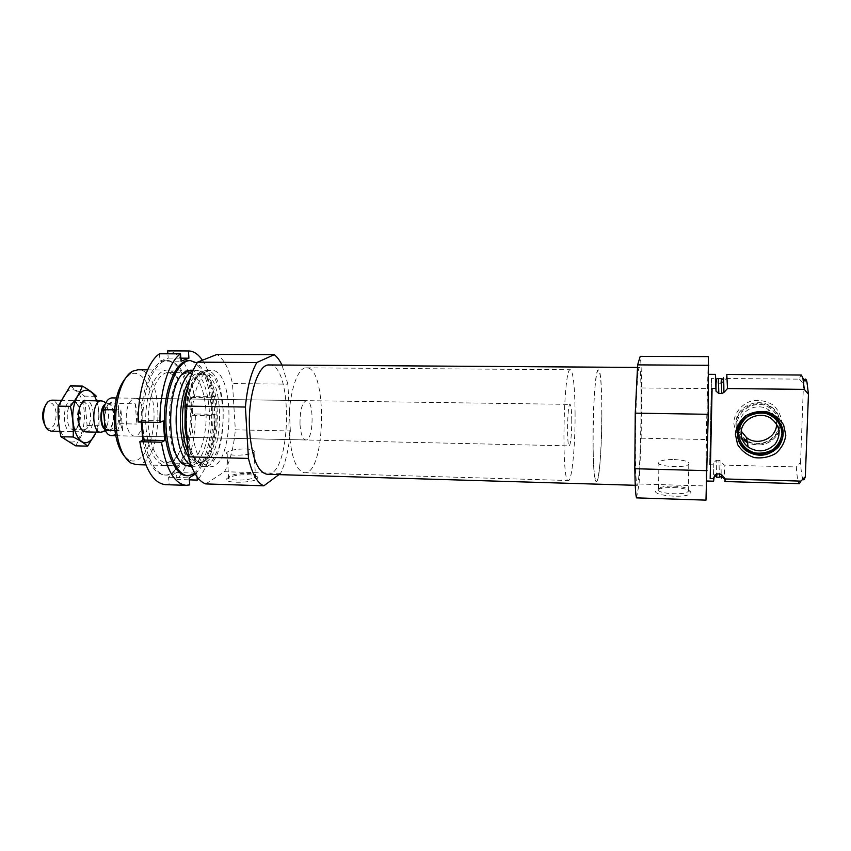 <?xml version="1.0" encoding="UTF-8"?>
<svg xmlns="http://www.w3.org/2000/svg" width="851" height="851" viewBox="0 0 851 851"><rect width="100%" height="100%" fill="white"/><g stroke="black" fill="none" stroke-linecap="round" stroke-linejoin="round"><path stroke-width="0.64" stroke-dasharray="4.25 3.19" d="M713.585 481.209L713.234 464.827L709.66 464.742L711.489 378.376L715.117 378.408L715.542 374.366M707.553 439.329L706.224 480.996C705.436 482.474 707.447 372.791 708.17 374.312L707.553 439.329M715.117 378.408L715.085 379.844L717.914 383.205L720.701 383.237L722.786 382.269L726.201 378.504L726.807 374.451M716.606 477.188L716.191 460.253L713.266 463.433L713.234 464.827M716.191 460.253L718.946 460.327L720.946 461.338L724.148 465.103L796.334 466.944C797.047 477.698 798.078 483.272 799.408 483.666M724.85 481.528L724.148 465.103M726.201 378.504L799.525 379.142C800.142 376.44 800.77 375.078 801.397 375.046M799.525 379.142L803.482 383.822L804.674 379.854M802.897 479.049C801.876 476.826 801.099 471.326 800.557 462.54L796.334 466.944M803.482 383.822L800.557 462.54M705.979 500.133L706.213 439.531L708.33 356.633M635.431 439.297C635.303 468.305 635.888 483.655 637.176 485.347C640.569 486.985 642.782 365.919 639.335 367.43C637.771 366.015 635.676 403.172 635.431 439.297M636.505 497.878L639.08 484.006L641.165 438.191L641.633 387.95C641.463 371.844 640.984 361.303 640.218 356.335M124.448 456.253L128.256 459.54C140.66 467.167 153.733 444.594 154.031 417.533C154.722 390.471 142.489 367.441 129.809 374.6L125.884 377.748M126.203 421.054C127.278 430.383 129.98 435.404 134.32 436.127C145.372 437.148 146.095 397.608 135.011 398.225C128.937 399.906 126.001 407.523 126.203 421.054M136.213 464.646C163.913 466.869 165.711 368.589 137.947 369.791M191.167 465.444L194.634 466.327L198.262 465.593C219.015 458.359 220.462 379.099 199.985 371.121L196.39 370.249L192.9 371.004M187.22 439.541C190.688 456.732 196.198 465.752 203.74 466.582C228.43 468.731 230.249 369.089 205.506 370.323C195.762 369.6 186.146 391.269 185.646 417.043M192.081 428.723C194.475 452.413 200.357 465.093 209.74 466.763C234.153 468.89 235.972 369.132 211.495 370.376C200.23 369.196 189.72 399.364 192.081 428.723M278.915 474.624L280.596 473.379C285.713 462.455 288.957 448.317 290.34 430.968L235.333 429.829L232.493 383.567C228.993 368.728 223.834 359.005 217.016 354.431M290.34 430.968L287.904 384.163L232.493 383.567M287.904 384.163L281.958 365.047M247.726 474.688C253.789 474.954 257.13 475.858 257.779 477.422C259.055 483.634 216.133 483.974 228.313 477.677C232.983 475.613 239.461 474.624 247.726 474.688M205.74 483.921L224.504 471.72C230.217 460.934 233.823 446.977 235.333 429.829M280.596 473.379L224.504 471.72M267.161 474.273C291.553 476.496 293.616 363.632 269.161 364.962M641.165 438.191L706.213 439.531M641.633 387.95L707.255 388.652M673.726 487.527C683.981 488.07 689.693 489.687 690.863 492.357C691.108 499.739 644.005 495.314 658.27 489.378C661.812 488.006 666.971 487.389 673.726 487.527M639.08 484.006L705.67 485.974M781.899 423.107C780.803 433.499 773.091 442.009 762.411 444.733C755.071 445.392 748.359 443.807 742.285 439.988C737.2 435.052 734.36 429.149 733.753 422.277C734.732 411.98 742.295 403.374 752.997 400.513C760.379 399.789 767.166 401.342 773.336 405.182C778.484 410.182 781.335 416.16 781.899 423.107M709.66 464.742L711.489 378.376M710.17 478.549L712.096 388.386M747.178 441.446C760.645 449.094 780.069 438.808 779.995 423.798C779.995 416.32 776.75 410.416 770.283 406.097C756.699 396.906 735.647 407.459 735.955 423.032C735.955 429.659 738.615 435.106 743.955 439.393L744.146 440.552C738.785 436.244 736.104 430.766 736.115 424.117C735.807 408.48 756.943 397.896 770.58 407.118C780.633 414.863 782.771 424.245 777.006 435.244C769.07 444.945 759.198 447.392 747.38 442.605M737.115 423.777C737.519 432.787 743.7 440.435 752.827 443.201C765.496 445.754 778.261 436.776 779.154 424.511C778.814 415.416 772.548 407.661 763.315 404.916C750.497 402.449 737.881 411.618 737.115 423.777M776.527 423.862C776.314 417.915 773.655 413.224 768.517 409.767C757.209 401.959 739.466 410.735 739.71 423.819L741.264 431.191M782.197 427.096C780.665 421.979 777.569 417.926 772.889 414.926C758.805 405.395 736.987 416.277 737.306 432.393L737.594 436.329M245.503 448.966C252.258 449.264 255.109 450.275 254.055 451.987C250.864 456.04 222.441 456.327 227.026 452.275C230.227 450.115 236.387 449.009 245.503 448.966M246.971 473.369C252.311 473.592 255.257 474.39 255.811 475.752L255.502 476.656C252.332 481.049 224.036 481.283 228.579 476.89L229.844 475.986C233.961 474.177 239.663 473.305 246.971 473.369M674.109 459.54C685.098 460.157 690.001 461.753 688.789 464.316C684.523 468.752 653.174 466.157 658.919 461.912C661.333 460.253 666.397 459.466 674.109 459.54M673.715 486.102C682.757 486.581 687.789 487.995 688.81 490.336L688.321 491.335C684.055 496.133 652.866 493.218 658.589 488.644L660.078 487.74C663.206 486.527 667.748 485.985 673.715 486.102M299.999 424.383C300.722 434.063 302.637 439.254 305.743 439.967C313.7 440.956 314.445 399.959 306.466 400.651C302.084 402.427 299.924 410.342 299.999 424.383M289.191 431.468C291.212 457.264 296.308 471.029 304.498 472.762C325.837 474.869 327.826 366.515 306.413 367.834C296.574 366.558 287.223 399.449 289.191 431.468M592.966 437.765C593.126 465.167 594.275 479.687 596.413 481.336C601.997 483.017 604.093 368.472 598.444 369.951C595.881 368.621 592.913 403.693 592.966 437.765M165.434 484.655L189.699 484.9M198.57 478.719C209.378 464.54 214.909 443.073 215.143 414.331L195.411 413.99C195.113 444.009 188.965 465.827 176.965 479.453L189.347 479.847M202.421 360.228C208.144 368.94 212.005 381.025 213.984 396.46L194.198 396.194C190.018 368.302 181.316 353.197 168.094 350.867M191.326 465.837C202.655 463.093 211.133 434.85 209.165 408.852C207.346 387.662 201.985 374.919 193.06 370.61M194.996 473.613C206.899 465.848 214.75 435.095 212.729 407.065C211.016 385.248 205.782 370.557 197.017 362.983M142.872 440.18C147.191 462.253 154.435 473.879 164.594 475.039C180.125 476.135 192.741 440.105 190.007 406.704C187.305 378.429 179.54 363.005 166.7 360.452C153.34 359.356 140.351 389.205 141.255 422.085M186.295 408.48C184.975 392.066 180.997 380.386 174.391 373.44C162.328 361.047 146.159 384.088 145.712 417.373C144.947 450.658 160.254 474.273 172.764 462.327C182.784 451.317 187.294 433.372 186.295 408.48M191.422 406.735C188.731 378.44 180.976 363.015 168.168 360.452C155.531 359.952 143.287 386.067 142.798 417.32C142.138 448.573 153.425 475.135 166.073 475.081C181.55 476.177 194.145 440.137 191.422 406.735M159.477 353.771L160.02 361.09L168.19 358.09L167.881 353.803M194.198 396.194L191.422 397.481L192.645 415.373L195.411 413.99M176.965 479.453L176.465 472.539L168.572 477.209L169.094 484.23M141.787 422.096L141.66 420.458L138.266 422.032M186.624 408.991C185.358 393.428 181.603 382.376 175.349 375.834L168.338 372.621C158.307 372.227 148.702 392.896 148.329 417.426C147.808 441.956 156.648 462.965 166.679 462.933L173.806 459.987C183.295 449.594 187.56 432.595 186.624 408.991M205.857 409.31C203.783 386.928 197.9 374.759 188.209 372.791L184.529 373.642C165.19 380.003 163.807 455.434 182.901 462.497L186.55 463.497C198.251 464.369 207.942 435.882 205.857 409.31M186.794 475.72C201.73 476.794 213.899 440.595 211.303 407.044C208.729 378.631 201.261 363.143 188.901 360.579M197.07 476.815L196.815 473.145L195.283 474.103M213.984 396.46L211.303 397.747L212.473 415.724L215.143 414.331M191.422 397.481L211.303 397.747M192.645 415.373L212.473 415.724M176.465 472.539L196.815 473.145M168.572 477.209L189.209 477.847M141.66 420.458L163.275 420.873M168.19 358.09L180.816 358.154M160.02 361.09L181.04 361.218M111.236 435.606C115.215 435.244 118.055 431.276 119.778 423.702L118.14 403.534C116.459 399.906 114.385 398.034 111.928 397.906M571.755 420.894C571.649 410.693 571.074 405.182 570.01 404.385C567.351 403.183 566.553 446.988 569.255 445.881C570.766 443.86 571.595 435.521 571.755 420.894M135.256 403.8L137.447 413.32L136.851 424.043L135.256 403.8L118.14 403.534M114.555 409.799L120.959 409.905L122.64 430.638C120.151 424.617 119.587 417.703 120.959 409.905M114.906 430.478L122.64 430.638M119.778 423.702L136.851 424.043M575.085 414.118C574.851 386.918 573.297 372.132 570.425 369.749C563.362 365.919 561.203 484.081 568.394 480.517C571.904 481.219 575.255 446.307 575.085 414.118M601.891 414.554C601.827 387.205 600.678 372.344 598.444 369.951C592.966 366.111 590.796 484.974 596.413 481.336C599.147 482.017 601.891 446.913 601.891 414.554M45.89 427.042L46.869 427.925C52.9 429.595 55.996 424.628 56.166 413.022C54.836 404.65 51.89 401.385 47.326 403.225L46.305 404.065M51.22 431.159C56.964 429.744 59.719 423.553 59.485 412.586C58.496 404.938 55.932 400.8 51.794 400.151M102.865 431.659C106.981 428.457 108.854 422.383 108.492 413.448C107.886 407.501 106.194 403.523 103.418 401.534M96.557 400.821C99.716 411.32 99.524 421.756 95.982 432.127M82.302 403.342L84.302 402.746C92.025 402.236 92.908 426.819 85.302 429.447L81.824 429.085C75.813 425.787 76.175 406.416 82.302 403.342L83.93 401.342C93.855 394.715 97.546 427.766 87.398 431.553M96.237 432.138L98.929 425.734C99.397 416.118 98.556 406.299 96.418 396.289L84.536 396.13L87.1 425.489L75.622 445.839M98.929 425.734L87.1 425.489M70.261 385.939L84.536 396.13M73.282 431.244C60.464 436.733 62.283 393.045 74.516 401.257C81.526 405.246 81.122 427.159 73.973 430.883L73.282 431.244M74.228 441.69C68.186 443.594 62.304 437.935 59.442 427.128C56.368 411.714 61.432 393.619 69.601 390.13C86.068 384.216 90.408 434.691 74.228 441.69M75.005 429.234L73.494 429.532C64.804 430.063 65.325 401.736 73.994 402.587L76.069 403.278C82.121 406.704 81.781 425.713 75.601 428.925L75.005 429.234M715.085 379.844C715.574 371.94 715.829 375.302 715.861 389.928M713.936 477.198C713.468 483.177 713.244 478.581 713.266 463.433M717.914 383.205L718.404 378.493M720.701 383.237L721.244 378.514M719.435 477.262L718.946 460.327M722.786 382.269L723.01 379.514L726.403 376.429M724.509 479.549L721.233 476.337L720.946 461.338M188.475 457.008C192.315 462.678 196.453 464.603 200.857 462.795C220.292 456.136 221.664 381.376 202.485 374.014C198.145 372.036 193.943 373.812 189.901 379.333M188.103 452.221C191.315 459.051 195.039 462.561 199.24 462.763C222.207 464.795 223.898 372.791 200.868 373.983C195.815 374.11 191.401 378.769 187.635 387.971M187.518 443.85C190.964 456.019 195.634 462.348 201.538 462.827C224.409 464.859 226.1 372.812 203.166 374.004C194.007 375.387 188.007 387.428 185.156 410.129M186.358 428.351L189.741 447.892L196.23 461.093L204.336 465.454L212.41 460.529L218.898 447.647C222.047 435.882 223.473 423.096 223.164 409.299L220.228 390.779L214.356 377.27L206.548 371.536L198.262 375.046L191.177 387.524C187.603 399.789 185.997 413.395 186.358 428.351M118.672 413.756C117.332 395.172 103.045 400.757 104.63 419.83C106.258 438.797 120.331 432.127 118.672 413.756M105.13 429.436L107.471 429.915C111.609 428.074 113.555 422.777 113.332 414.022C112.662 408.012 110.875 404.491 107.949 403.448L105.173 404.119M105.077 428.84L107.428 429.861C111.885 428.659 114.023 423.394 113.853 414.065C113.109 407.555 111.119 404.034 107.907 403.502L104.705 405.257M104.684 424.17C105.907 427.84 107.577 429.755 109.705 429.915C114.14 428.713 116.279 423.436 116.108 414.097C115.364 407.597 113.385 404.076 110.183 403.534C106.918 403.97 104.811 407.523 103.854 414.224M706.224 480.996L706.787 481.006M708.17 374.312L708.734 374.312M128.256 459.54L130.948 463.029M129.809 374.6L132.628 371.217M145.872 464.923L188.826 466.157M191.475 466.231L194.634 466.327M147.617 369.866L190.581 370.206M193.23 370.228L196.39 370.249M198.262 465.593L200.857 462.795L199.24 462.763L201.538 462.827L196.826 460.763C196.187 459.965 194.698 459.359 190.837 450.349C188.656 444.02 187.22 436.648 186.518 428.244C185.933 417.298 186.667 406.831 188.709 396.843C191.113 387.492 193.688 381.227 196.443 378.035C199.325 374.887 201.293 373.504 202.336 373.887L200.868 373.983L202.485 374.014L199.985 371.121M203.74 466.582L209.74 466.763M205.506 370.323L211.495 370.376M635.25 485.293L637.176 485.347M637.41 367.419L639.335 367.43M770.283 406.097L770.58 407.118M768.517 409.767L770.963 418.373M772.889 414.926L773.219 416.033M227.026 452.275L228.579 476.89M254.055 451.987L255.502 476.656M229.844 475.986L228.313 477.677M255.811 475.752L257.779 477.422M658.919 461.912L658.589 488.644M688.789 464.316L688.321 491.335M660.078 487.74L658.27 489.378M688.81 490.336L690.863 492.357M134.32 436.127L305.743 439.967M135.011 398.225L306.466 400.651M304.498 472.762L568.394 480.517M306.413 367.834L570.425 369.749M164.594 475.039L166.073 475.081M166.7 360.452L168.168 360.452M175.349 375.834L174.391 373.44M173.806 459.987L172.764 462.327M166.679 462.933L186.55 463.497M168.338 372.621L188.209 372.791M182.901 462.497L185.029 465.135M184.529 373.642L186.752 371.1M115.757 435.712L569.255 445.881M116.449 397.97L570.01 404.385M46.869 427.925L48.55 430.212M47.326 403.225L49.081 401.002M59.868 431.34L85.664 431.904M60.825 400.289L86.238 400.661M105.407 430.691L109.471 430C108.917 429.255 105.981 431.138 104.705 416.628C106.63 406.352 108.375 401.949 109.949 403.438L105.928 402.597M81.824 429.085L83.387 431.149M84.302 402.746L73.994 402.587M83.813 429.755L73.494 429.532M76.069 403.278L74.516 401.257M75.601 428.925L73.973 430.883"/><path stroke-width="1.28" d="M708.734 374.312L715.542 374.366L715.893 388.428L712.096 388.386L710.17 478.549L713.904 478.656L713.585 481.209L706.787 481.006M716.031 391.183C715.648 373.461 717.861 380.057 718.404 378.493L718.818 393.46L716.031 391.183L715.893 388.428M713.904 478.656L714.606 475.145L716.999 473.901L719.882 473.975L721.978 475.039L725.318 478.975L724.85 481.528L799.408 483.666L800.887 481.113L805.227 476.89C804.418 479.794 803.642 480.517 802.897 479.049M718.818 393.46L721.733 393.492L723.914 392.481L727.499 388.556L804.312 389.375L802.908 378.184L801.397 375.046L726.807 374.451L727.499 388.556M725.318 478.975L800.887 481.113M804.674 379.854C805.482 378.323 806.248 379.046 806.961 382.035L808.45 394.268L804.312 389.375M805.323 476.517L808.45 394.268M634.803 468.731L635.25 413.15L637.633 364.877L640.218 356.335L708.33 356.633L708.245 414.299L705.979 500.133L636.505 497.878C635.644 495.261 635.069 485.549 634.803 468.731L707.075 470.656M125.884 377.748C117.193 388.439 113.385 404.629 114.47 426.34C115.747 439.829 119.076 449.807 124.448 456.253M147.617 369.866L137.947 369.791L132.628 371.217C121.874 376.536 113.853 402.778 116.098 427.159C118.012 445.626 122.969 457.572 130.948 463.029L136.213 464.646L145.872 464.923M192.9 371.004C182.571 374.802 174.359 402.459 176.465 428.404C178.359 448.445 183.263 460.795 191.167 465.444M185.646 417.043L185.88 428.596L187.22 439.541M281.958 365.047C279.649 360.175 277.054 356.718 274.192 354.686L217.016 354.431L197.549 362.164C191.028 372.323 186.805 386.96 184.88 406.087L188.422 456.827C192.741 472.284 198.506 481.315 205.74 483.921L263.853 485.804L278.915 474.624M274.192 354.686L256.821 362.526L197.549 362.164M256.821 362.526C250.971 372.823 247.173 387.662 245.407 407.033L184.88 406.087M245.407 407.033L248.46 458.434L188.422 456.827M248.46 458.434C252.279 474.071 257.406 483.198 263.853 485.804M637.41 367.419L269.161 364.962C257.938 363.611 247.311 397.853 249.62 431.244C251.981 458.115 257.821 472.454 267.161 474.273L635.25 485.293M637.633 364.877L708.777 365.313M635.25 413.15L708.245 414.299M735.392 434.297L737.594 444.52C741.476 450.711 747.008 455.051 754.209 457.561C761.826 458.583 768.974 457.242 775.633 453.53C781.335 448.573 784.718 442.488 785.803 435.276L783.633 424.936C779.718 418.66 774.112 414.267 766.804 411.778C759.103 410.81 751.933 412.224 745.306 416.033C739.689 421.054 736.381 427.138 735.392 434.297M743.955 439.393L747.178 441.446M744.146 440.552L747.38 442.605M741.264 431.191L746.508 437.595C757.603 446.754 777.208 437.914 776.527 423.862M741.136 432.851C741.136 438.627 743.476 443.371 748.167 447.083C758.124 453.03 767.208 451.934 775.399 443.796C781.484 434.127 780.005 425.66 770.963 418.373C759.252 410.288 740.881 419.33 741.136 432.851M738.445 432.797C738.859 442.105 745.263 450.009 754.709 452.892C761.283 453.774 767.453 452.615 773.208 449.392C778.122 445.116 781.037 439.861 781.963 433.627C781.622 424.234 775.133 416.213 765.581 413.363C758.932 412.522 752.752 413.746 747.018 417.022C742.168 421.351 739.317 426.617 738.445 432.797M737.594 436.329C738.572 441.573 741.242 445.903 745.582 449.328C761.23 462.625 788.654 446.275 782.197 427.096M737.466 433.553C737.466 440.435 740.242 446.105 745.784 450.562C757.784 457.838 768.751 456.561 778.697 446.743C786.069 435.031 784.239 424.787 773.219 416.033C759.071 406.448 737.157 417.373 737.466 433.553M180.518 353.856C168.732 361.93 159.467 391.683 159.999 422.447L138.266 422.032C137.702 391.407 147.276 361.803 159.477 353.771L180.518 353.856L181.04 361.218L188.922 358.197L188.422 350.952L167.668 350.867L188.422 350.952M186.178 485.336L165.434 484.655C153.212 483.177 144.67 468.858 139.809 441.712L161.467 442.222C166.136 469.497 174.381 483.868 186.178 485.336L189.699 484.9L189.209 477.847L195.283 474.103M189.347 479.847L197.294 480.102L198.57 478.719M202.421 360.228C198.272 354.176 193.677 351.08 188.635 350.952M193.06 370.61L186.752 371.1C166.339 377.706 164.881 457.785 185.029 465.135L191.326 465.837M197.017 362.983L190.39 360.59C178.231 360.079 166.413 386.333 165.913 417.745C165.264 449.158 176.114 475.826 188.284 475.762L194.996 473.613M141.255 422.085L142.872 440.18M167.881 353.803L167.668 350.867M139.809 441.712L143.181 440.031L141.787 422.096M190.39 360.59L188.901 360.579C176.71 360.069 164.86 386.311 164.371 417.724C163.711 449.115 174.593 475.783 186.794 475.72L188.284 475.762M161.467 442.222L164.722 440.531L163.275 420.873L159.999 422.447M197.294 480.102L197.07 476.815M143.181 440.031L164.722 440.531M180.816 358.154L188.922 358.197M116.449 397.97L111.928 397.906C108.056 398.215 105.237 402.119 103.46 409.608L105.205 430.266C106.875 433.712 108.896 435.489 111.236 435.606L115.757 435.712M103.46 409.608L114.555 409.799M105.205 430.266L114.906 430.478M46.305 404.065C41.529 411.639 41.391 419.298 45.89 427.042M60.825 400.289L51.794 400.151L49.081 401.002C42.018 404.885 41.635 426.074 48.55 430.212L51.22 431.159L59.868 431.34M103.418 401.534L101.333 400.885C91.695 399.896 91.089 432.872 100.758 432.234L102.865 431.659M95.982 432.127C93.993 437.212 91.429 440.51 88.313 442.031C78.707 446.998 69.654 425.702 73.782 406.672C77.611 387.46 91.344 384.641 96.557 400.821M87.398 431.553L83.387 431.149C76.441 427.362 76.856 404.874 83.93 401.342M96.418 396.289C93.153 392.981 88.472 389.577 82.387 386.077C79.803 392.726 75.824 399.481 70.442 406.352C72.686 416.511 73.601 426.734 73.197 436.999C79.441 440.148 84.26 443.201 87.632 446.147L96.237 432.138M87.632 446.147L75.622 445.839L60.932 436.712C58.687 426.681 57.751 416.49 58.123 406.15L70.261 385.939L82.387 386.077M73.197 436.999L60.932 436.712M70.442 406.352L58.123 406.15M716.999 473.901L716.606 477.188L719.435 477.262L721.233 476.337C721.425 479.124 721.669 478.698 721.978 475.039M718.404 378.493L721.244 378.514L721.733 393.492M719.882 473.975L719.435 477.262M721.244 378.514L723.01 379.514C723.52 374.983 723.818 379.312 723.914 392.481M189.901 379.333C182.699 390.758 179.582 406.927 180.54 427.819C181.561 440.499 184.199 450.232 188.475 457.008M187.635 387.971C183.401 399.353 181.731 412.597 182.603 427.691C183.348 437.531 185.178 445.701 188.103 452.221M185.156 410.129L184.975 427.745L187.518 443.85M105.173 404.119C99.45 407.629 99.418 426.574 105.13 429.436M104.705 405.257C100.216 410.076 100.461 425.245 105.077 428.84M103.854 414.224L104.684 424.17M714.617 475.145L716.606 477.188M806.961 382.035L802.908 378.184M805.227 476.89L803.578 478.347M188.826 466.157L191.475 466.231M190.581 370.206L193.23 370.228M746.508 437.595L748.167 447.083M745.582 449.328L745.784 450.562M85.664 431.904L100.758 432.234M86.238 400.661L101.333 400.885M105.928 402.597L102.099 400.981M105.407 430.691L101.535 432.17"/></g></svg>
